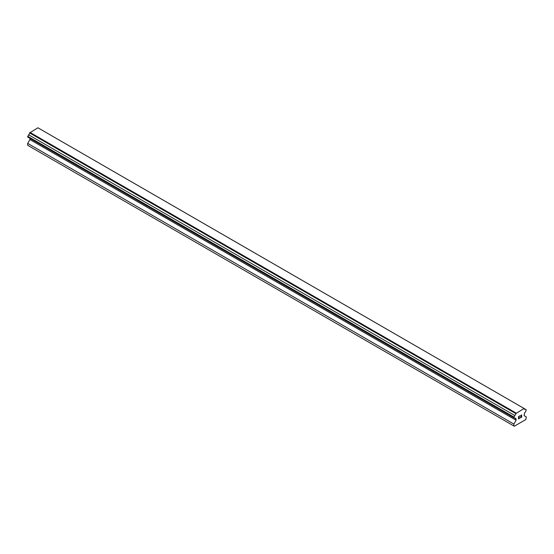 <?xml version="1.0" encoding="UTF-8"?>
<svg xmlns="http://www.w3.org/2000/svg" width="554" height="554" viewBox="0 0 554 554"><rect width="100%" height="100%" fill="white"/><g stroke="black" fill="none" stroke-linecap="round" stroke-linejoin="round"><path stroke-width="0.83" d="M518.683 416.601L518.683 417.55L518.676 416.601L519.735 415.992L518.683 416.601M518.683 417.55L519.25 417.224M518.683 417.709L518.683 418.658L518.676 417.709M518.683 418.658L519.735 418.055M518.544 418.893L519.735 418.208L518.544 418.9L518.544 416.525L519.735 415.832M520.559 415.957L521.653 414.953M521.66 415.652L521.362 416.262L521.653 415.645M521.369 416.262L520.725 417.481L521.362 416.262M520.725 417.481L521.847 416.83M520.975 415.278L521.342 415.064L520.975 415.278M521.529 415.064L520.435 417.806L521.854 416.989M520.441 417.799L521.847 416.989M515.816 418.879A1.524 0.879 -60 0 0 515.497 418.201A1.524 0.879 -60 0 0 514.756 418.27L513.87 417.758L514.756 415.458A1.524 0.879 -60 0 0 515.816 413.623L524.063 408.457L524.354 408.693A1.524 0.879 -60 0 0 524.673 409.371A1.524 0.879 -60 0 0 525.414 409.302L526.3 409.815L525.414 412.114A1.524 0.879 -60 0 0 524.354 413.949L524.091 415.625L526.3 416.899L525.885 419.53L514.285 426.227L513.87 425.984L513.87 424.073L516.079 420.244L516.079 418.969L29.646 138.195M29.909 138.348L29.909 139.56L27.7 143.389L27.7 145.3L513.87 425.984M28.586 137.579L514.756 418.27M524.063 408.457L37.894 127.773L29.646 132.939A1.524 0.879 -60 0 1 28.586 134.774L27.7 137.067L513.87 417.758M525.414 409.302L524.354 408.693M516.106 413.055L29.937 132.364M515.816 413.623L29.646 132.939M514.756 415.458L28.586 134.774M513.87 416.989L27.7 136.305M516.079 420.244L29.909 139.56M513.87 424.073L27.7 143.389"/></g></svg>
